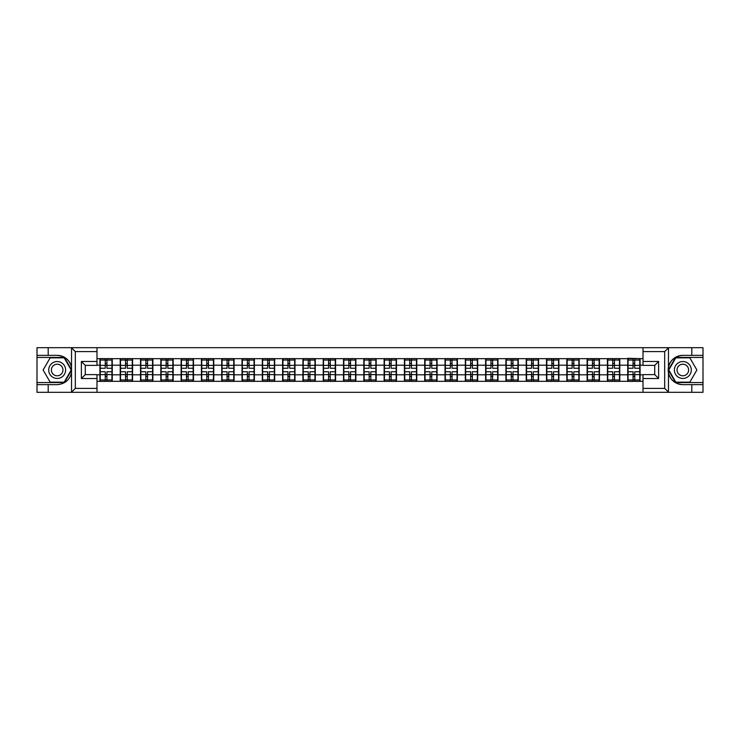 <?xml version="1.0" encoding="UTF-8"?>
<svg xmlns="http://www.w3.org/2000/svg" width="740" height="740" viewBox="0 0 740 740"><rect width="100%" height="100%" fill="white"/><g stroke="black" fill="none" stroke-linecap="round" stroke-linejoin="round"><path stroke-width="1.11" d="M96.986 392.32L643.014 392.32L643.014 374.616L654.724 374.616L654.724 365.384L643.014 365.384L643.014 347.68L96.986 347.68L96.986 365.384L85.276 365.384L85.276 374.616L96.986 374.616L96.986 392.32L71.299 392.32L75.323 388.417L96.986 388.417M71.299 392.32L37 392.32L37 384.643L48.193 384.643L48.193 392.32L75.776 392.32M643.014 358.678L627.724 358.289L627.724 365.181L619.787 365.181L619.787 374.819L627.724 374.819L627.724 365.181M643.014 381.322L96.986 381.322M96.986 358.678L99.918 358.678L99.918 365.181L96.986 365.181M627.724 358.678L99.918 358.678M627.724 374.819L627.724 381.322M619.787 374.819L619.787 381.322M619.787 358.678L619.787 365.181M599.483 374.819L607.42 374.819L607.42 365.181L599.483 365.181L599.483 381.322M607.42 374.819L607.42 381.322M607.42 358.678L607.42 365.181M599.483 358.678L599.483 365.181M579.179 374.819L587.116 374.819L587.116 365.181L579.179 365.181L579.179 381.322M587.116 374.819L587.116 381.322M587.116 358.678L587.116 365.181M579.179 358.678L579.179 365.181M558.885 374.819L566.822 374.819L566.822 365.181L558.885 365.181L558.885 381.322M566.822 374.819L566.822 381.322M566.822 358.678L566.822 365.181M558.885 358.678L558.885 365.181M538.581 374.819L546.518 374.819L546.518 365.181L538.581 365.181L538.581 381.322M546.518 374.819L546.518 381.322M546.518 358.678L546.518 365.181M538.581 358.678L538.581 365.181M518.278 374.819L526.223 374.819L526.223 365.181L518.278 365.181L518.278 381.322M526.223 374.819L526.223 381.322M526.223 358.678L526.223 365.181M518.278 358.678L518.278 365.181M497.983 374.819L505.92 374.819L505.92 365.181L497.983 365.181L497.983 381.322M505.92 374.819L505.92 381.322M505.92 358.678L505.92 365.181M497.983 358.678L497.983 365.181M477.679 374.819L485.616 374.819L485.616 365.181L477.679 365.181L477.679 381.322M485.616 374.819L485.616 381.322M485.616 358.678L485.616 365.181M477.679 358.678L477.679 365.181M457.385 374.819L465.321 374.819L465.321 365.181L457.385 365.181L457.385 381.322M465.321 374.819L465.321 381.322M465.321 358.678L465.321 365.181M457.385 358.678L457.385 365.181M437.081 374.819L445.018 374.819L445.018 365.181L437.081 365.181L437.081 381.322M445.018 374.819L445.018 381.322M445.018 358.678L445.018 365.181M437.081 358.678L437.081 365.181M416.777 374.819L424.723 374.819L424.723 365.181L416.777 365.181L416.777 381.322M424.723 374.819L424.723 381.322M424.723 358.678L424.723 365.181M416.777 358.678L416.777 365.181M396.483 374.819L404.419 374.819L404.419 365.181L396.483 365.181L396.483 381.322M404.419 374.819L404.419 381.322M404.419 358.678L404.419 365.181M396.483 358.678L396.483 365.181M376.179 374.819L384.115 374.819L384.115 365.181L376.179 365.181L376.179 381.322M384.115 374.819L384.115 381.322M384.115 358.678L384.115 365.181M376.179 358.678L376.179 365.181M355.885 374.819L363.821 374.819L363.821 365.181L355.885 365.181L355.885 381.322M363.821 374.819L363.821 381.322M363.821 358.678L363.821 365.181M355.885 358.678L355.885 365.181M335.581 374.819L343.517 374.819L343.517 365.181L335.581 365.181L335.581 381.322M343.517 374.819L343.517 381.322M343.517 358.678L343.517 365.181M335.581 358.678L335.581 365.181M315.277 374.819L323.223 374.819L323.223 365.181L315.277 365.181L315.277 381.322M323.223 374.819L323.223 381.322M323.223 358.678L323.223 365.181M315.277 358.678L315.277 365.181M294.983 374.819L302.919 374.819L302.919 365.181L294.983 365.181L294.983 381.322M302.919 374.819L302.919 381.322M302.919 358.678L302.919 365.181M294.983 358.678L294.983 365.181M274.679 374.819L282.615 374.819L282.615 365.181L274.679 365.181L274.679 381.322M282.615 374.819L282.615 381.322M282.615 358.678L282.615 365.181M274.679 358.678L274.679 365.181M254.384 374.819L262.321 374.819L262.321 365.181L254.384 365.181L254.384 381.322M262.321 374.819L262.321 381.322M262.321 358.678L262.321 365.181M254.384 358.678L254.384 365.181M234.081 374.819L242.017 374.819L242.017 365.181L234.081 365.181L234.081 381.322M242.017 374.819L242.017 381.322M242.017 358.678L242.017 365.181M234.081 358.678L234.081 365.181M213.777 374.819L221.722 374.819L221.722 365.181L213.777 365.181L213.777 381.322M221.722 374.819L221.722 381.322M221.722 358.678L221.722 365.181M213.777 358.678L213.777 365.181M193.482 374.819L201.419 374.819L201.419 365.181L193.482 365.181L193.482 381.322M201.419 374.819L201.419 381.322M201.419 358.678L201.419 365.181M193.482 358.678L193.482 365.181M173.179 374.819L181.115 374.819L181.115 365.181L173.179 365.181L173.179 381.322M181.115 374.819L181.115 381.322M181.115 358.678L181.115 365.181M173.179 358.678L173.179 365.181M152.884 374.819L160.821 374.819L160.821 365.181L152.884 365.181L152.884 381.322M160.821 374.819L160.821 381.322M160.821 358.678L160.821 365.181M152.884 358.678L152.884 365.181M132.58 374.819L140.517 374.819L140.517 365.181L132.58 365.181L132.58 381.322M140.517 374.819L140.517 381.322M140.517 358.678L140.517 365.181M132.58 358.678L132.58 365.181M112.276 374.819L120.213 374.819L120.213 365.181L112.276 365.181L112.276 381.322M120.213 374.819L120.213 381.322M120.213 358.678L120.213 365.181M112.276 358.678L112.276 365.181M96.986 374.819L99.918 374.819L99.918 365.181M99.918 374.819L99.918 381.322M75.776 347.68L37 347.68L37 382.562L64.417 382.562L71.669 370L64.417 357.439L37 357.439M643.014 365.181L640.082 365.181L640.082 374.819L643.014 374.819M640.082 374.819L640.082 381.322M640.082 358.678L640.082 365.181M111.953 371.757L111.953 381.387L106.949 381.387L106.949 371.757L111.953 371.757L111.953 358.613L106.949 358.613L106.949 360.047L111.953 360.047M100.242 365.384L105.256 365.384L105.256 358.613L100.242 358.613L100.242 371.757L105.256 371.757L105.256 381.387L100.242 381.387L100.242 379.953L105.256 379.953M105.256 363.507L106.949 363.507M106.949 360.241L105.256 360.241M105.256 365.403L106.949 365.403M105.256 365.384L105.256 368.243L100.242 368.243M100.242 360.047L105.256 360.047M105.256 374.597L106.949 374.597M105.256 379.759L106.949 379.759M105.256 376.493L106.949 376.493M100.242 371.757L100.242 379.953M106.949 379.953L111.953 379.953M106.949 360.047L106.949 368.243L111.953 368.243M132.256 371.757L132.256 381.387L127.243 381.387L127.243 371.757L132.256 371.757L132.256 358.613L127.243 358.613L127.243 360.047L132.256 360.047M120.546 365.384L125.55 365.384L125.55 358.613L120.546 358.613L120.546 371.757L125.55 371.757L125.55 381.387L120.546 381.387L120.546 379.953L125.55 379.953M125.55 363.507L127.243 363.507M127.243 360.241L125.55 360.241M125.55 365.403L127.243 365.403M125.55 365.384L125.55 368.243L120.546 368.243M120.546 360.047L125.55 360.047M125.55 374.597L127.243 374.597M125.55 379.759L127.243 379.759M125.55 376.493L127.243 376.493M120.546 371.757L120.546 379.953M127.243 379.953L132.256 379.953M127.243 360.047L127.243 368.243L132.256 368.243M152.551 371.757L152.551 381.387L147.547 381.387L147.547 371.757L152.551 371.757L152.551 358.613L147.547 358.613L147.547 360.047L152.551 360.047M140.84 365.384L145.854 365.384L145.854 358.613L140.84 358.613L140.84 371.757L145.854 371.757L145.854 381.387L140.84 381.387L140.84 379.953L145.854 379.953M145.854 363.507L147.547 363.507M147.547 360.241L145.854 360.241M145.854 365.403L147.547 365.403M145.854 365.384L145.854 368.243L140.84 368.243M140.84 360.047L145.854 360.047M145.854 374.597L147.547 374.597M145.854 379.759L147.547 379.759M145.854 376.493L147.547 376.493M140.84 371.757L140.84 379.953M147.547 379.953L152.551 379.953M147.547 360.047L147.547 368.243L152.551 368.243M172.855 371.757L172.855 381.387L167.841 381.387L167.841 371.757L172.855 371.757L172.855 358.613L167.841 358.613L167.841 360.047L172.855 360.047M161.144 365.384L166.149 365.384L166.149 358.613L161.144 358.613L161.144 371.757L166.149 371.757L166.149 381.387L161.144 381.387L161.144 379.953L166.149 379.953M166.149 363.507L167.841 363.507M167.841 360.241L166.149 360.241M166.149 365.403L167.841 365.403M166.149 365.384L166.149 368.243L161.144 368.243M161.144 360.047L166.149 360.047M166.149 374.597L167.841 374.597M166.149 379.759L167.841 379.759M166.149 376.493L167.841 376.493M161.144 371.757L161.144 379.953M167.841 379.953L172.855 379.953M167.841 360.047L167.841 368.243L172.855 368.243M193.159 371.757L193.159 381.387L188.145 381.387L188.145 371.757L193.159 371.757L193.159 358.613L188.145 358.613L188.145 360.047L193.159 360.047M181.439 365.384L186.452 365.384L186.452 358.613L181.439 358.613L181.439 371.757L186.452 371.757L186.452 381.387L181.439 381.387L181.439 379.953L186.452 379.953M186.452 363.507L188.145 363.507M188.145 360.241L186.452 360.241M186.452 365.403L188.145 365.403M186.452 365.384L186.452 368.243L181.439 368.243M181.439 360.047L186.452 360.047M186.452 374.597L188.145 374.597M186.452 379.759L188.145 379.759M186.452 376.493L188.145 376.493M181.439 371.757L181.439 379.953M188.145 379.953L193.159 379.953M188.145 360.047L188.145 368.243L193.159 368.243M213.453 371.757L213.453 381.387L208.449 381.387L208.449 371.757L213.453 371.757L213.453 358.613L208.449 358.613L208.449 360.047L213.453 360.047M201.743 365.384L206.756 365.384L206.756 358.613L201.743 358.613L201.743 371.757L206.756 371.757L206.756 381.387L201.743 381.387L201.743 379.953L206.756 379.953M206.756 363.507L208.449 363.507M208.449 360.241L206.756 360.241M206.756 365.403L208.449 365.403M206.756 365.384L206.756 368.243L201.743 368.243M201.743 360.047L206.756 360.047M206.756 374.597L208.449 374.597M206.756 379.759L208.449 379.759M206.756 376.493L208.449 376.493M201.743 371.757L201.743 379.953M208.449 379.953L213.453 379.953M208.449 360.047L208.449 368.243L213.453 368.243M52.938 377.326A8.455 8.455 0 0 0 64.491 374.227A8.455 8.455 0 0 0 61.401 362.674A8.455 8.455 0 0 0 49.848 365.773A8.455 8.455 0 0 0 52.938 377.326M54.279 375.014A5.79 5.79 0 0 0 62.188 372.895A5.79 5.79 0 0 0 60.069 364.986A5.79 5.79 0 0 0 52.152 367.105A5.79 5.79 0 0 0 54.279 375.014M50.144 357.836L64.195 357.836L71.216 370L64.195 382.164L50.144 382.164L43.123 370L50.144 357.836M678.599 377.326A8.455 8.455 0 0 0 690.152 374.227A8.455 8.455 0 0 0 687.062 362.674A8.455 8.455 0 0 0 675.509 365.773A8.455 8.455 0 0 0 678.599 377.326M679.93 375.014A5.79 5.79 0 0 0 687.849 372.895A5.79 5.79 0 0 0 685.721 364.986A5.79 5.79 0 0 0 677.812 367.105A5.79 5.79 0 0 0 679.93 375.014M675.805 357.836L689.856 357.836L696.877 370L689.856 382.164L675.805 382.164L668.784 370L675.805 357.836M48.193 384.643L57.174 384.643C64.732 384.079 69.514 380.138 71.53 372.831L71.53 367.17C69.514 359.862 64.732 355.921 57.174 355.357L37 355.357M37 384.643L37 382.562M96.986 351.583L75.323 351.583L71.299 347.68L48.193 347.68L48.193 355.357M71.299 347.68L96.986 347.68M57.174 355.357A14.643 14.643 0 0 1 71.53 367.17L71.53 347.8M85.276 365.384L81.372 361.481L96.986 361.481M96.986 378.519L81.372 378.519L85.276 374.616M643.014 347.68L668.701 347.68L664.677 351.583L643.014 351.583M691.808 355.357L691.808 347.68L703 347.68L703 355.357L682.826 355.357C675.269 355.921 670.486 359.862 668.47 367.17L668.47 372.831C670.486 380.138 675.269 384.079 682.826 384.643L703 384.643L703 357.439L675.583 357.439L668.331 370L675.583 382.562L703 382.562M668.701 347.68L691.808 347.68M643.014 388.417L664.677 388.417L668.701 392.32L703 392.32L703 384.643M703 355.357L703 357.439M691.808 392.32L691.808 384.643M668.701 392.32L643.014 392.32M682.826 384.643A14.643 14.643 0 0 1 668.192 370A14.643 14.643 0 0 1 682.826 355.357M654.724 374.616L658.628 378.519L643.014 378.519M643.014 361.481L658.628 361.481L654.724 365.384M233.757 371.757L233.757 381.387L228.743 381.387L228.743 371.757L233.757 371.757L233.757 358.613L228.743 358.613L228.743 360.047L233.757 360.047M222.046 365.384L227.051 365.384L227.051 358.613L222.046 358.613L222.046 371.757L227.051 371.757L227.051 381.387L222.046 381.387L222.046 379.953L227.051 379.953M227.051 363.507L228.743 363.507M228.743 360.241L227.051 360.241M227.051 365.403L228.743 365.403M227.051 365.384L227.051 368.243L222.046 368.243M222.046 360.047L227.051 360.047M227.051 374.597L228.743 374.597M227.051 379.759L228.743 379.759M227.051 376.493L228.743 376.493M222.046 371.757L222.046 379.953M228.743 379.953L233.757 379.953M228.743 360.047L228.743 368.243L233.757 368.243M254.051 371.757L254.051 381.387L249.047 381.387L249.047 371.757L254.051 371.757L254.051 358.613L249.047 358.613L249.047 360.047L254.051 360.047M242.341 365.384L247.354 365.384L247.354 358.613L242.341 358.613L242.341 371.757L247.354 371.757L247.354 381.387L242.341 381.387L242.341 379.953L247.354 379.953M247.354 363.507L249.047 363.507M249.047 360.241L247.354 360.241M247.354 365.403L249.047 365.403M247.354 365.384L247.354 368.243L242.341 368.243M242.341 360.047L247.354 360.047M247.354 374.597L249.047 374.597M247.354 379.759L249.047 379.759M247.354 376.493L249.047 376.493M242.341 371.757L242.341 379.953M249.047 379.953L254.051 379.953M249.047 360.047L249.047 368.243L254.051 368.243M274.355 371.757L274.355 381.387L269.341 381.387L269.341 371.757L274.355 371.757L274.355 358.613L269.341 358.613L269.341 360.047L274.355 360.047M262.644 365.384L267.658 365.384L267.658 358.613L262.644 358.613L262.644 371.757L267.658 371.757L267.658 381.387L262.644 381.387L262.644 379.953L267.658 379.953M267.658 363.507L269.341 363.507M269.341 360.241L267.658 360.241M267.658 365.403L269.341 365.403M267.658 365.384L267.658 368.243L262.644 368.243M262.644 360.047L267.658 360.047M267.658 374.597L269.341 374.597M267.658 379.759L269.341 379.759M267.658 376.493L269.341 376.493M262.644 371.757L262.644 379.953M269.341 379.953L274.355 379.953M269.341 360.047L269.341 368.243L274.355 368.243M294.659 371.757L294.659 381.387L289.645 381.387L289.645 371.757L294.659 371.757L294.659 358.613L289.645 358.613L289.645 360.047L294.659 360.047M282.948 365.384L287.953 365.384L287.953 358.613L282.948 358.613L282.948 371.757L287.953 371.757L287.953 381.387L282.948 381.387L282.948 379.953L287.953 379.953M287.953 363.507L289.645 363.507M289.645 360.241L287.953 360.241M287.953 365.403L289.645 365.403M287.953 365.384L287.953 368.243L282.948 368.243M282.948 360.047L287.953 360.047M287.953 374.597L289.645 374.597M287.953 379.759L289.645 379.759M287.953 376.493L289.645 376.493M282.948 371.757L282.948 379.953M289.645 379.953L294.659 379.953M289.645 360.047L289.645 368.243L294.659 368.243M314.953 371.757L314.953 381.387L309.949 381.387L309.949 371.757L314.953 371.757L314.953 358.613L309.949 358.613L309.949 360.047L314.953 360.047M303.243 365.384L308.256 365.384L308.256 358.613L303.243 358.613L303.243 371.757L308.256 371.757L308.256 381.387L303.243 381.387L303.243 379.953L308.256 379.953M308.256 363.507L309.949 363.507M309.949 360.241L308.256 360.241M308.256 365.403L309.949 365.403M308.256 365.384L308.256 368.243L303.243 368.243M303.243 360.047L308.256 360.047M308.256 374.597L309.949 374.597M308.256 379.759L309.949 379.759M308.256 376.493L309.949 376.493M303.243 371.757L303.243 379.953M309.949 379.953L314.953 379.953M309.949 360.047L309.949 368.243L314.953 368.243M335.257 371.757L335.257 381.387L330.243 381.387L330.243 371.757L335.257 371.757L335.257 358.613L330.243 358.613L330.243 360.047L335.257 360.047M323.546 365.384L328.551 365.384L328.551 358.613L323.546 358.613L323.546 371.757L328.551 371.757L328.551 381.387L323.546 381.387L323.546 379.953L328.551 379.953M328.551 363.507L330.243 363.507M330.243 360.241L328.551 360.241M328.551 365.403L330.243 365.403M328.551 365.384L328.551 368.243L323.546 368.243M323.546 360.047L328.551 360.047M328.551 374.597L330.243 374.597M328.551 379.759L330.243 379.759M328.551 376.493L330.243 376.493M323.546 371.757L323.546 379.953M330.243 379.953L335.257 379.953M330.243 360.047L330.243 368.243L335.257 368.243M355.552 371.757L355.552 381.387L350.547 381.387L350.547 371.757L355.552 371.757L355.552 358.613L350.547 358.613L350.547 360.047L355.552 360.047M343.841 365.384L348.855 365.384L348.855 358.613L343.841 358.613L343.841 371.757L348.855 371.757L348.855 381.387L343.841 381.387L343.841 379.953L348.855 379.953M348.855 363.507L350.547 363.507M350.547 360.241L348.855 360.241M348.855 365.403L350.547 365.403M348.855 365.384L348.855 368.243L343.841 368.243M343.841 360.047L348.855 360.047M348.855 374.597L350.547 374.597M348.855 379.759L350.547 379.759M348.855 376.493L350.547 376.493M343.841 371.757L343.841 379.953M350.547 379.953L355.552 379.953M350.547 360.047L350.547 368.243L355.552 368.243M375.855 371.757L375.855 381.387L370.842 381.387L370.842 371.757L375.855 371.757L375.855 358.613L370.842 358.613L370.842 360.047L375.855 360.047M364.145 365.384L369.158 365.384L369.158 358.613L364.145 358.613L364.145 371.757L369.158 371.757L369.158 381.387L364.145 381.387L364.145 379.953L369.158 379.953M369.158 363.507L370.842 363.507M370.842 360.241L369.158 360.241M369.158 365.403L370.842 365.403M369.158 365.384L369.158 368.243L364.145 368.243M364.145 360.047L369.158 360.047M369.158 374.597L370.842 374.597M369.158 379.759L370.842 379.759M369.158 376.493L370.842 376.493M364.145 371.757L364.145 379.953M370.842 379.953L375.855 379.953M370.842 360.047L370.842 368.243L375.855 368.243M396.159 371.757L396.159 381.387L391.146 381.387L391.146 371.757L396.159 371.757L396.159 358.613L391.146 358.613L391.146 360.047L396.159 360.047M384.449 365.384L389.453 365.384L389.453 358.613L384.449 358.613L384.449 371.757L389.453 371.757L389.453 381.387L384.449 381.387L384.449 379.953L389.453 379.953M389.453 363.507L391.146 363.507M391.146 360.241L389.453 360.241M389.453 365.403L391.146 365.403M389.453 365.384L389.453 368.243L384.449 368.243M384.449 360.047L389.453 360.047M389.453 374.597L391.146 374.597M389.453 379.759L391.146 379.759M389.453 376.493L391.146 376.493M384.449 371.757L384.449 379.953M391.146 379.953L396.159 379.953M391.146 360.047L391.146 368.243L396.159 368.243M416.454 371.757L416.454 381.387L411.449 381.387L411.449 371.757L416.454 371.757L416.454 358.613L411.449 358.613L411.449 360.047L416.454 360.047M404.743 365.384L409.757 365.384L409.757 358.613L404.743 358.613L404.743 371.757L409.757 371.757L409.757 381.387L404.743 381.387L404.743 379.953L409.757 379.953M409.757 363.507L411.449 363.507M411.449 360.241L409.757 360.241M409.757 365.403L411.449 365.403M409.757 365.384L409.757 368.243L404.743 368.243M404.743 360.047L409.757 360.047M409.757 374.597L411.449 374.597M409.757 379.759L411.449 379.759M409.757 376.493L411.449 376.493M404.743 371.757L404.743 379.953M411.449 379.953L416.454 379.953M411.449 360.047L411.449 368.243L416.454 368.243M436.757 371.757L436.757 381.387L431.744 381.387L431.744 371.757L436.757 371.757L436.757 358.613L431.744 358.613L431.744 360.047L436.757 360.047M425.047 365.384L430.051 365.384L430.051 358.613L425.047 358.613L425.047 371.757L430.051 371.757L430.051 381.387L425.047 381.387L425.047 379.953L430.051 379.953M430.051 363.507L431.744 363.507M431.744 360.241L430.051 360.241M430.051 365.403L431.744 365.403M430.051 365.384L430.051 368.243L425.047 368.243M425.047 360.047L430.051 360.047M430.051 374.597L431.744 374.597M430.051 379.759L431.744 379.759M430.051 376.493L431.744 376.493M425.047 371.757L425.047 379.953M431.744 379.953L436.757 379.953M431.744 360.047L431.744 368.243L436.757 368.243M457.052 371.757L457.052 381.387L452.048 381.387L452.048 371.757L457.052 371.757L457.052 358.613L452.048 358.613L452.048 360.047L457.052 360.047M445.341 365.384L450.355 365.384L450.355 358.613L445.341 358.613L445.341 371.757L450.355 371.757L450.355 381.387L445.341 381.387L445.341 379.953L450.355 379.953M450.355 363.507L452.048 363.507M452.048 360.241L450.355 360.241M450.355 365.403L452.048 365.403M450.355 365.384L450.355 368.243L445.341 368.243M445.341 360.047L450.355 360.047M450.355 374.597L452.048 374.597M450.355 379.759L452.048 379.759M450.355 376.493L452.048 376.493M445.341 371.757L445.341 379.953M452.048 379.953L457.052 379.953M452.048 360.047L452.048 368.243L457.052 368.243M477.355 371.757L477.355 381.387L472.342 381.387L472.342 371.757L477.355 371.757L477.355 358.613L472.342 358.613L472.342 360.047L477.355 360.047M465.645 365.384L470.659 365.384L470.659 358.613L465.645 358.613L465.645 371.757L470.659 371.757L470.659 381.387L465.645 381.387L465.645 379.953L470.659 379.953M470.659 363.507L472.342 363.507M472.342 360.241L470.659 360.241M470.659 365.403L472.342 365.403M470.659 365.384L470.659 368.243L465.645 368.243M465.645 360.047L470.659 360.047M470.659 374.597L472.342 374.597M470.659 379.759L472.342 379.759M470.659 376.493L472.342 376.493M465.645 371.757L465.645 379.953M472.342 379.953L477.355 379.953M472.342 360.047L472.342 368.243L477.355 368.243M497.659 371.757L497.659 381.387L492.646 381.387L492.646 371.757L497.659 371.757L497.659 358.613L492.646 358.613L492.646 360.047L497.659 360.047M485.949 365.384L490.953 365.384L490.953 358.613L485.949 358.613L485.949 371.757L490.953 371.757L490.953 381.387L485.949 381.387L485.949 379.953L490.953 379.953M490.953 363.507L492.646 363.507M492.646 360.241L490.953 360.241M490.953 365.403L492.646 365.403M490.953 365.384L490.953 368.243L485.949 368.243M485.949 360.047L490.953 360.047M490.953 374.597L492.646 374.597M490.953 379.759L492.646 379.759M490.953 376.493L492.646 376.493M485.949 371.757L485.949 379.953M492.646 379.953L497.659 379.953M492.646 360.047L492.646 368.243L497.659 368.243M517.954 371.757L517.954 381.387L512.949 381.387L512.949 371.757L517.954 371.757L517.954 358.613L512.949 358.613L512.949 360.047L517.954 360.047M506.243 365.384L511.257 365.384L511.257 358.613L506.243 358.613L506.243 371.757L511.257 371.757L511.257 381.387L506.243 381.387L506.243 379.953L511.257 379.953M511.257 363.507L512.949 363.507M512.949 360.241L511.257 360.241M511.257 365.403L512.949 365.403M511.257 365.384L511.257 368.243L506.243 368.243M506.243 360.047L511.257 360.047M511.257 374.597L512.949 374.597M511.257 379.759L512.949 379.759M511.257 376.493L512.949 376.493M506.243 371.757L506.243 379.953M512.949 379.953L517.954 379.953M512.949 360.047L512.949 368.243L517.954 368.243M538.258 371.757L538.258 381.387L533.244 381.387L533.244 371.757L538.258 371.757L538.258 358.613L533.244 358.613L533.244 360.047L538.258 360.047M526.547 365.384L531.551 365.384L531.551 358.613L526.547 358.613L526.547 371.757L531.551 371.757L531.551 381.387L526.547 381.387L526.547 379.953L531.551 379.953M531.551 363.507L533.244 363.507M533.244 360.241L531.551 360.241M531.551 365.403L533.244 365.403M531.551 365.384L531.551 368.243L526.547 368.243M526.547 360.047L531.551 360.047M531.551 374.597L533.244 374.597M531.551 379.759L533.244 379.759M531.551 376.493L533.244 376.493M526.547 371.757L526.547 379.953M533.244 379.953L538.258 379.953M533.244 360.047L533.244 368.243L538.258 368.243M558.561 371.757L558.561 381.387L553.548 381.387L553.548 371.757L558.561 371.757L558.561 358.613L553.548 358.613L553.548 360.047L558.561 360.047M546.841 365.384L551.855 365.384L551.855 358.613L546.841 358.613L546.841 371.757L551.855 371.757L551.855 381.387L546.841 381.387L546.841 379.953L551.855 379.953M551.855 363.507L553.548 363.507M553.548 360.241L551.855 360.241M551.855 365.403L553.548 365.403M551.855 365.384L551.855 368.243L546.841 368.243M546.841 360.047L551.855 360.047M551.855 374.597L553.548 374.597M551.855 379.759L553.548 379.759M551.855 376.493L553.548 376.493M546.841 371.757L546.841 379.953M553.548 379.953L558.561 379.953M553.548 360.047L553.548 368.243L558.561 368.243M578.856 371.757L578.856 381.387L573.851 381.387L573.851 371.757L578.856 371.757L578.856 358.613L573.851 358.613L573.851 360.047L578.856 360.047M567.145 365.384L572.159 365.384L572.159 358.613L567.145 358.613L567.145 371.757L572.159 371.757L572.159 381.387L567.145 381.387L567.145 379.953L572.159 379.953M572.159 363.507L573.851 363.507M573.851 360.241L572.159 360.241M572.159 365.403L573.851 365.403M572.159 365.384L572.159 368.243L567.145 368.243M567.145 360.047L572.159 360.047M572.159 374.597L573.851 374.597M572.159 379.759L573.851 379.759M572.159 376.493L573.851 376.493M567.145 371.757L567.145 379.953M573.851 379.953L578.856 379.953M573.851 360.047L573.851 368.243L578.856 368.243M599.16 371.757L599.16 381.387L594.146 381.387L594.146 371.757L599.16 371.757L599.16 358.613L594.146 358.613L594.146 360.047L599.16 360.047M587.449 365.384L592.453 365.384L592.453 358.613L587.449 358.613L587.449 371.757L592.453 371.757L592.453 381.387L587.449 381.387L587.449 379.953L592.453 379.953M592.453 363.507L594.146 363.507M594.146 360.241L592.453 360.241M592.453 365.403L594.146 365.403M592.453 365.384L592.453 368.243L587.449 368.243M587.449 360.047L592.453 360.047M592.453 374.597L594.146 374.597M592.453 379.759L594.146 379.759M592.453 376.493L594.146 376.493M587.449 371.757L587.449 379.953M594.146 379.953L599.16 379.953M594.146 360.047L594.146 368.243L599.16 368.243M619.454 371.757L619.454 381.387L614.45 381.387L614.45 371.757L619.454 371.757L619.454 358.613L614.45 358.613L614.45 360.047L619.454 360.047M607.744 365.384L612.757 365.384L612.757 358.613L607.744 358.613L607.744 371.757L612.757 371.757L612.757 381.387L607.744 381.387L607.744 379.953L612.757 379.953M612.757 363.507L614.45 363.507M614.45 360.241L612.757 360.241M612.757 365.403L614.45 365.403M612.757 365.384L612.757 368.243L607.744 368.243M607.744 360.047L612.757 360.047M612.757 374.597L614.45 374.597M612.757 379.759L614.45 379.759M612.757 376.493L614.45 376.493M607.744 371.757L607.744 379.953M614.45 379.953L619.454 379.953M614.45 360.047L614.45 368.243L619.454 368.243M639.758 371.757L639.758 381.387L634.744 381.387L634.744 371.757L639.758 371.757L639.758 358.613L634.744 358.613L634.744 360.047L639.758 360.047M628.047 365.384L633.052 365.384L633.052 358.613L628.047 358.613L628.047 371.757L633.052 371.757L633.052 381.387L628.047 381.387L628.047 379.953L633.052 379.953M633.052 363.507L634.744 363.507M634.744 360.241L633.052 360.241M633.052 365.403L634.744 365.403M633.052 365.384L633.052 368.243L628.047 368.243M628.047 360.047L633.052 360.047M633.052 374.597L634.744 374.597M633.052 379.759L634.744 379.759M633.052 376.493L634.744 376.493M628.047 371.757L628.047 379.953M634.744 379.953L639.758 379.953M634.744 360.047L634.744 368.243L639.758 368.243M100.242 374.616L105.256 374.616M106.949 374.616L111.953 374.616M106.949 365.384L111.953 365.384M120.546 374.616L125.55 374.616M127.243 374.616L132.256 374.616M127.243 365.384L132.256 365.384M140.84 374.616L145.854 374.616M147.547 374.616L152.551 374.616M147.547 365.384L152.551 365.384M161.144 374.616L166.149 374.616M167.841 374.616L172.855 374.616M167.841 365.384L172.855 365.384M181.439 374.616L186.452 374.616M188.145 374.616L193.159 374.616M188.145 365.384L193.159 365.384M201.743 374.616L206.756 374.616M208.449 374.616L213.453 374.616M208.449 365.384L213.453 365.384M71.53 392.2L71.53 372.831M75.323 351.583L75.323 388.417M81.372 378.519L81.372 361.481M668.47 347.8L668.47 367.17M668.47 372.831L668.47 392.2M664.677 388.417L664.677 351.583M658.628 361.481L658.628 378.519M222.046 374.616L227.051 374.616M228.743 374.616L233.757 374.616M228.743 365.384L233.757 365.384M242.341 374.616L247.354 374.616M249.047 374.616L254.051 374.616M249.047 365.384L254.051 365.384M262.644 374.616L267.658 374.616M269.341 374.616L274.355 374.616M269.341 365.384L274.355 365.384M282.948 374.616L287.953 374.616M289.645 374.616L294.659 374.616M289.645 365.384L294.659 365.384M303.243 374.616L308.256 374.616M309.949 374.616L314.953 374.616M309.949 365.384L314.953 365.384M323.546 374.616L328.551 374.616M330.243 374.616L335.257 374.616M330.243 365.384L335.257 365.384M343.841 374.616L348.855 374.616M350.547 374.616L355.552 374.616M350.547 365.384L355.552 365.384M364.145 374.616L369.158 374.616M370.842 374.616L375.855 374.616M370.842 365.384L375.855 365.384M384.449 374.616L389.453 374.616M391.146 374.616L396.159 374.616M391.146 365.384L396.159 365.384M404.743 374.616L409.757 374.616M411.449 374.616L416.454 374.616M411.449 365.384L416.454 365.384M425.047 374.616L430.051 374.616M431.744 374.616L436.757 374.616M431.744 365.384L436.757 365.384M445.341 374.616L450.355 374.616M452.048 374.616L457.052 374.616M452.048 365.384L457.052 365.384M465.645 374.616L470.659 374.616M472.342 374.616L477.355 374.616M472.342 365.384L477.355 365.384M485.949 374.616L490.953 374.616M492.646 374.616L497.659 374.616M492.646 365.384L497.659 365.384M506.243 374.616L511.257 374.616M512.949 374.616L517.954 374.616M512.949 365.384L517.954 365.384M526.547 374.616L531.551 374.616M533.244 374.616L538.258 374.616M533.244 365.384L538.258 365.384M546.841 374.616L551.855 374.616M553.548 374.616L558.561 374.616M553.548 365.384L558.561 365.384M567.145 374.616L572.159 374.616M573.851 374.616L578.856 374.616M573.851 365.384L578.856 365.384M587.449 374.616L592.453 374.616M594.146 374.616L599.16 374.616M594.146 365.384L599.16 365.384M607.744 374.616L612.757 374.616M614.45 374.616L619.454 374.616M614.45 365.384L619.454 365.384M628.047 374.616L633.052 374.616M634.744 374.616L639.758 374.616M634.744 365.384L639.758 365.384"/></g></svg>
